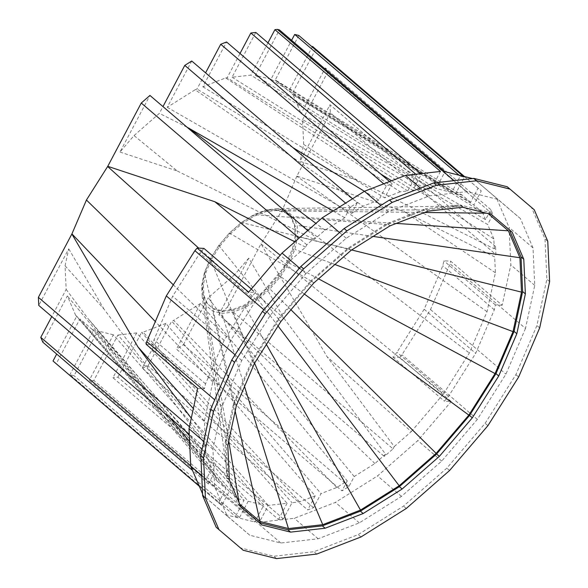 <?xml version="1.0" encoding="UTF-8"?>
<svg xmlns="http://www.w3.org/2000/svg" width="588" height="588" viewBox="0 0 588 588"><rect width="100%" height="100%" fill="white"/><g stroke="black" fill="none" stroke-linecap="round" stroke-linejoin="round"><path stroke-width="0.44" stroke-dasharray="2.94 2.21" d="M211.673 259.036L219.89 246.019L230.143 234.031L241.719 223.874L253.84 216.252L265.68 211.673L276.426 210.46L285.349 212.687L291.846 218.214L295.463 226.652L295.955 237.427L293.302 249.819L287.672 262.961L279.447 275.978L269.201 287.966L257.618 298.123L245.497 305.745L233.656 310.324L222.911 311.537L213.988 309.31L207.498 303.783L203.874 295.345L203.382 284.57L206.035 272.178L211.673 259.036L210.747 258.25L205.116 271.391L202.463 283.776L202.956 294.559L206.579 302.996L213.069 308.516L221.992 310.751L232.738 309.538L244.579 304.959L256.699 297.337L268.282 287.179L278.528 275.191L286.746 262.174L292.383 249.025L295.036 236.641L294.544 225.865L290.92 217.428L284.43 211.9L275.507 209.673L264.762 210.886L252.921 215.458L240.801 223.087L229.217 233.238L218.971 245.233L210.747 258.25M206.035 272.178L205.116 271.391M219.89 246.019L218.971 245.233M230.143 234.031L229.217 233.238M241.719 223.874L240.801 223.087M253.84 216.252L252.921 215.458M265.68 211.673L264.762 210.886M276.426 210.46L275.507 209.673M285.349 212.687L284.43 211.9M291.846 218.214L290.92 217.428M295.463 226.652L294.544 225.865M295.955 237.427L295.036 236.641M293.302 249.819L292.383 249.025M286.746 262.174L287.672 262.961M203.382 284.57L202.463 283.776M203.874 295.345L202.956 294.559M207.498 303.783L206.579 302.996M213.988 309.31L213.069 308.516M222.911 311.537L221.992 310.751M233.656 310.324L232.738 309.538M245.497 305.745L244.579 304.959M257.618 298.123L256.699 297.337M269.201 287.966L268.282 287.179M279.447 275.978L278.528 275.191M289.068 263.034L294.911 249.4L297.668 236.56L297.153 225.38L293.397 216.634L286.665 210.908L277.418 208.593L266.268 209.85L253.994 214.598L241.425 222.507L229.416 233.032L218.787 245.468L210.269 258.963L204.426 272.597L201.669 285.437L202.191 296.617L205.94 305.363L212.672 311.089L221.926 313.404L233.069 312.147L245.343 307.399L257.911 299.49L269.921 288.965L280.549 276.529L289.068 263.034L318.542 278.852M239.757 504.232L227.732 476.905L226.145 442.514L234.627 403L252.59 361.054L210.269 258.963M234.627 403L204.426 272.597M226.145 442.514L201.669 285.437M227.732 476.905L202.191 296.617M239.272 503.828L239.081 502.652M228.739 441.088L205.94 305.363M235.171 411.115L212.672 311.089M244.534 386.514L221.926 313.404M254.582 363.149L233.069 312.147M266.393 344.45L245.343 307.399M278.036 326.024L257.911 299.49M290.942 309.758L269.921 288.965M304.356 294.051L280.549 276.529M334.917 264.49L294.911 249.4M351.653 249.966L297.668 236.56M373.182 236.427L297.153 225.38M396.275 223.418L293.397 216.634M252.59 361.054L278.822 319.534L311.522 281.27L348.471 248.871L387.147 224.542L424.918 209.945L459.206 206.079L488.187 213.635M487.673 213.194L486.372 213.179M424.595 212.474L286.665 210.908M459.206 206.079L277.418 208.593M424.918 209.945L266.268 209.85M387.147 224.542L253.994 214.598M348.471 248.871L241.425 222.507M311.522 281.27L229.416 233.032M278.822 319.534L218.787 245.468M330.36 112.815L296.844 176.106L403.934 211.511L494.662 256.919L495.905 254.575L495.537 246.497L494.295 248.849L357.342 180.303L300.012 161.347L329.986 104.737L330.36 112.815L495.905 254.575M495.537 246.497L329.986 104.737M218.802 314.734L248.775 258.125L284.144 318.556L385.588 454.149L384.346 456.494L393.027 448.887L227.475 307.127L218.802 314.734L384.346 456.494M393.027 448.887L394.269 446.542L327.06 356.71L260.991 243.829L227.475 307.127M268.29 505.401L117.879 335.05L93.823 380.487L259.367 522.247L268.29 505.401L287.076 503.277L136.666 332.926L112.94 377.731L278.491 519.491L283.431 518.932L292.016 502.718L299.593 501.865L315.183 495.838L165.875 323.4L142.171 368.169L307.715 509.928L313.558 507.672L321.026 493.582L336.799 487.489L347.251 480.91L200.618 303.423L176.422 349.125L341.973 490.884L348.941 486.504L354.219 476.53L374.901 463.52L385.588 454.149M374.901 463.52L224.719 319.776L208.262 297.771L234.7 274.589L284.144 318.556M394.269 446.542L411.299 431.607L327.06 356.71M357.342 180.303L303.658 144.347L300.012 161.347M494.295 248.849L493.832 238.897L324.745 130.852L302.526 119.731L303.658 144.347M248.775 258.125L234.7 274.589M411.299 431.607L443.506 393.916L260.991 243.829M324.745 130.852L487.665 224.498L492.942 214.524L490.862 209.673L485.585 219.647L301.115 113.616L325.318 67.914L327.391 72.765L492.942 214.524M302.526 119.731L327.391 72.765M490.862 209.673L325.318 67.914M347.251 480.91L341.973 490.884M348.941 486.504L183.39 344.737L176.422 349.125M354.219 476.53L224.719 319.776M183.39 344.737L208.262 297.771M336.799 487.489L173.614 320.409L171.718 321.144L321.026 493.582M200.618 303.423L173.614 320.409M485.585 219.647L482.461 212.371L293.059 94.815L301.115 113.616M315.727 49.164L292.023 93.933L473.81 205.014L481.271 190.924L478.066 188.197L470.606 202.287L288.818 91.206L312.235 46.974M464.483 176.547L481.271 190.924M478.066 188.197L464.454 176.54M315.183 495.838L307.715 509.928M313.558 507.672L148.014 365.912L142.171 368.169M148.014 365.912L171.718 321.144M299.593 501.865L143.105 332.198L141.605 332.367L292.016 502.718M165.875 323.4L143.105 332.198M470.606 202.287L462.058 195.018L276.331 80.585L288.818 91.206M298.807 35.471L275.081 80.277L455.774 193.445L464.351 177.231L460.25 176.209L451.665 192.416L270.98 79.248L291.589 40.322M463.168 176.216L464.351 177.231M460.25 176.209L459.066 175.195M287.076 503.277L278.491 519.491M283.431 518.932L117.887 377.173L112.94 377.731M117.887 377.173L141.605 332.367M136.666 332.926L117.879 335.05M93.823 380.487L91.353 380.767L89.295 380.252L254.847 522.012L263.769 505.165L113.359 334.815L89.295 380.252M113.359 334.815L97.762 330.919L74.037 375.717L69.935 374.696L235.479 516.455L239.588 517.477L74.037 375.717M199.339 486.298L221.764 505.489L229.224 491.399L237.773 498.668L92.412 329.581L93.654 329.89L69.935 374.696M92.412 329.581L79.924 318.953L56.22 363.729L53.016 361.003M190.718 465.77L206.322 479.124L208.395 483.975L213.988 473.421L217.369 481.315L75.683 315.344L76.719 316.226L56.683 354.064M75.683 315.344L67.355 295.933L42.85 342.216M352.579 198.737L357.291 202.772L350.323 207.152L344.73 217.714L324.936 230.165L314.242 239.536L315.484 237.192L306.811 244.799L305.569 247.144L288.539 262.079L256.324 299.77L230.489 340.665L212.79 381.987L204.44 420.912L205.168 436.766L203.926 439.111L204.301 447.189L205.543 444.837L104.098 309.244L65.077 265.82L66.165 289.406L51.781 316.579M65.077 265.82L68.73 248.812L38.757 305.422M119.967 152.042L177.297 170.998L134.042 135.578L119.967 152.042L149.94 95.432M134.042 135.578L159.377 113.359L162.964 106.582M389.565 181.567L392.115 183.75L386.272 186.014L378.812 200.104L363.039 206.197L195.128 89.758L167.235 107.295L191.739 61.012M195.128 89.758L197.017 89.023L205.579 72.861M420.729 173.666L421.346 174.195L416.4 174.754L407.815 190.968L400.237 191.82L225.638 77.961L202.86 86.767L226.571 41.991M225.638 77.961L227.13 77.792L240 53.493M267.952 42.843L250.863 75.117L232.076 77.234L255.795 32.436M270.98 79.248L255.383 75.352L279.44 29.915M275.081 80.277L276.331 80.585M292.023 93.933L293.059 94.815M296.844 176.106L282.299 210.144L261.116 243.682M255.383 75.352L436.068 188.52L444.991 171.674M451.665 192.416L436.068 188.52M462.058 195.018L455.774 193.445M440.463 171.439L431.548 188.285L250.863 75.117M443.506 393.916L469.349 353.013L487.04 311.699L495.397 272.773L494.662 256.919M493.832 238.897L487.665 224.498M482.461 212.371L473.81 205.014M502.167 305.26L495.368 304.915L494.317 309.832L475.677 353.344L448.475 396.415L444.403 401.178L451.194 401.53L399.693 357.423L392.894 357.07L396.966 352.308L424.176 309.244L442.808 265.732L443.866 260.807L450.665 261.16L502.167 305.26L510.825 264.916L509.098 227.446L496.522 198.112L473.957 178.914L472.509 178.554M259.367 522.247L294.257 518.307L335.41 502.402L377.547 475.898L417.803 440.596L451.194 401.53M232.076 77.234L412.761 190.409L421.346 174.195M431.548 188.285L412.761 190.409M407.815 190.968L391.571 180.788M380.715 173.989L227.13 77.792M416.4 174.754L415.79 174.224M93.654 329.89L244.064 500.241L235.479 516.455M239.588 517.477L248.173 501.27L97.762 330.919M237.773 498.668L244.064 500.241M248.173 501.27L263.769 505.165M202.86 86.767L384.655 197.847L392.115 183.75M378.812 200.104L364.406 191.298M292.795 147.544L197.017 89.023M386.272 186.014L383.721 183.823M76.719 316.226L226.02 488.672L218.56 502.762M221.764 505.489L56.22 363.729M229.224 491.399L79.924 318.953M217.369 481.315L226.02 488.672M400.237 191.82L384.655 197.847M344.73 217.714L333.065 211.011M350.323 207.152L345.612 203.117M187.035 127.199L159.377 113.359M66.165 289.406L87.943 318.512L169.917 417.745M189.601 441.566L211.908 468.57L206.322 479.124M167.235 107.295L351.697 213.326L357.291 202.772M208.395 483.975L192.511 470.371M213.988 473.421L67.355 295.933M202.573 493.839L203.316 495.574L225.88 514.772L254.847 522.012M197.671 388.418L204.462 388.771L205.521 383.854L224.153 340.342L251.363 297.271L255.435 292.508L248.636 292.155M363.039 206.197L351.697 213.326M205.543 444.837L205.998 454.789L211.908 468.57M177.297 170.998L314.242 239.536M324.936 230.165L315.903 223.389M204.301 447.189L189.262 434.311M104.098 309.244L68.73 248.812M307.73 230.547L315.484 237.192M191.276 418.2L205.168 436.766M189.454 426.712L203.926 439.111M306.811 244.799L299.057 238.155M305.569 247.144L294.897 241.8M288.539 262.079L280.189 255.243M256.324 299.77L198.722 248.136M204.44 420.912L193.342 408.564M212.79 381.987L155.328 321.577M230.489 340.665L173.313 284.842M205.998 454.789L189.321 435.539M185.367 430.967L87.943 318.512M282.299 210.144L469.349 353.013M487.04 311.699L296.815 176.26M495.397 272.773L403.934 211.511M251.333 289.002L255.435 292.508M203.933 248.408L199.861 253.171L172.651 296.234L154.019 339.746L152.961 344.671L146.162 344.318M251.363 297.271L199.861 253.171M204.462 388.771L152.961 344.671M205.521 383.854L154.019 339.746M224.153 340.342L172.651 296.234M399.693 357.423L401.935 354.807L430.512 309.567L450.085 263.865L450.665 261.16M424.176 309.244L475.677 353.344M448.475 396.415L396.966 352.308M392.894 357.07L444.403 401.178M495.368 304.915L443.866 260.807M494.317 309.832L442.808 265.732M216.178 527.252L240.448 547.898L273.802 556.241L313.977 551.698L358.224 534.602L403.544 506.099L446.836 468.136L485.151 423.309L515.874 374.659L536.925 325.517L546.862 279.219L545.002 238.926L531.479 207.38M525.496 328.442L505.923 374.144L477.346 419.384L441.72 461.073L401.457 496.375L359.319 522.879L318.167 538.784L280.814 543.003L249.79 535.249L227.225 516.051L214.649 486.717L212.922 449.247L222.161 406.19L241.734 360.488L270.311 315.256L305.944 273.567L346.2 238.265L388.337 211.761L429.49 195.855L466.85 191.637L497.867 199.391L520.431 218.589L533.007 247.923L534.735 285.393L525.496 328.442L450.085 263.865M236.347 405.624L233.59 403.265L225.042 443.073L226.645 477.721L238.272 504.842L241.021 507.179M254.45 363.369L251.686 361.003L233.59 403.265M280.873 321.54L278.109 319.174L251.686 361.003M313.816 282.99L311.059 280.63L278.109 319.174M351.043 250.348L348.28 247.989L311.059 280.63M390.006 225.843L387.249 223.477L348.28 247.989M428.057 211.136L425.293 208.777L387.249 223.477M462.602 207.233L459.838 204.874L425.293 208.777M491.281 214.407L488.525 212.04L459.838 204.874M512.148 232.157L488.525 212.04M227.806 445.439L225.042 443.073M229.401 480.08L226.645 477.721M241.029 507.209L238.272 504.842M539.688 327.876L536.925 325.517M515.874 374.659L518.638 377.026M549.618 281.579L546.862 279.219M547.759 241.286L545.002 238.926M243.204 550.265L240.448 547.898M276.558 558.6L273.802 556.241M316.734 554.065L313.977 551.698M360.988 536.962L358.224 534.602M406.301 508.458L403.544 506.099M449.592 470.503L446.836 468.136M487.908 425.668L485.151 423.309M430.512 309.567L505.923 374.144M534.735 285.393L510.825 264.916M533.007 247.923L509.098 227.446M520.431 218.589L496.522 198.112M497.867 199.391L473.957 178.914M466.85 191.637L454.01 180.641M429.49 195.855L420.398 188.072M388.337 211.761L380.914 205.396M346.2 238.265L339.533 232.561M305.944 273.567L299.505 268.047M270.311 315.256L263.872 309.736M241.734 360.488L235.068 354.777M222.161 406.19L214.716 399.818M212.922 449.247L203.801 441.434M214.649 486.717L201.735 475.655M227.225 516.051L203.316 495.574M249.79 535.249L225.88 514.772M280.814 543.003L91.353 380.767M318.167 538.784L294.257 518.307M359.319 522.879L335.41 502.402M401.457 496.375L377.547 475.898M441.72 461.073L417.803 440.596M477.346 419.384L401.935 354.807"/><path stroke-width="0.88" d="M239.081 502.652L228.739 441.088M318.542 278.852L495.067 373.586L468.842 415.106L436.134 453.37L399.193 485.769L360.51 510.09L322.746 524.687L288.458 528.561L259.984 521.446L239.757 504.232M259.984 521.446L235.171 411.115M288.458 528.561L244.534 386.514M322.746 524.687L254.582 363.149M360.51 510.09L266.393 344.45M399.193 485.769L278.036 326.024M436.134 453.37L290.942 309.758M468.842 415.106L304.356 294.051M488.187 213.635L508.385 230.812L519.924 257.735L521.512 292.126L513.03 331.639L495.067 373.586M513.03 331.639L334.917 264.49M521.512 292.126L351.653 249.966M519.924 257.735L373.182 236.427M508.385 230.812L396.275 223.418M486.372 213.179L424.595 212.474M464.454 176.54L312.522 46.437L464.483 176.547M312.522 46.437L312.235 46.974M459.066 175.195L294.706 34.442L298.807 35.471L463.168 176.216M294.706 34.442L291.589 40.322M56.683 354.064L53.016 361.003L199.339 486.298M192.511 470.371L42.85 342.216L40.77 337.365L190.718 465.77M51.781 316.579L40.77 337.365M189.262 434.311L38.757 305.422L38.382 297.352L189.454 426.712M155.328 321.577L71.927 233.899L38.382 297.352M71.927 233.899L86.436 200.023L107.751 166.331L141.267 103.04L149.94 95.432L307.73 230.547M345.612 203.117L184.772 65.393L162.964 106.582M184.772 65.393L191.739 61.012L352.579 198.737M383.721 183.823L220.728 44.254L205.579 72.861M220.728 44.254L226.571 41.991L389.565 181.567M415.79 174.224L250.856 32.994L240 53.493M250.856 32.994L255.795 32.436L420.729 173.666M420.398 188.072L405.58 175.378L440.463 171.439L274.919 29.679L267.952 42.843M274.919 29.679L277.389 29.4L279.44 29.915L444.991 171.674L472.509 178.554M391.571 180.788L380.715 173.989M405.58 175.378L364.428 191.284L292.795 147.544M333.065 211.011L187.035 127.199M169.917 417.745L189.601 441.566M380.914 205.396L364.428 191.284L322.283 217.788L282.027 253.09L248.636 292.155L197.134 248.055L194.893 250.672L166.316 295.911L146.743 341.613L146.162 344.318L197.671 388.418L189.013 428.77L190.74 466.24L202.573 493.839M315.903 223.389L188.777 128.074M71.898 234.053L137.959 346.935L191.276 418.2M299.057 238.155L141.267 103.04M294.897 241.8L214.84 201.735L107.751 166.331M280.189 255.243L214.84 201.735M198.722 248.136L107.626 166.485M193.342 408.564L137.959 346.935M173.313 284.842L86.436 200.023M189.321 435.539L185.367 430.967M197.134 248.055L203.933 248.408L251.333 289.002M534.242 209.747L507.216 186.741L473.855 178.399L433.687 182.934L389.432 200.038L344.12 228.541L300.828 266.504L262.513 311.331L231.782 359.974L210.732 409.123L200.802 455.421L202.654 495.713L216.178 527.252L218.942 529.619L205.418 498.073L203.558 457.78L213.495 411.482L234.538 362.34L265.269 313.691L303.584 268.863L346.876 230.9L392.189 202.404L436.443 185.301L476.618 180.766L509.972 189.101L534.242 209.747L547.759 241.286L549.618 281.579L539.688 327.876L518.638 377.026L487.908 425.668L449.592 470.503L406.301 508.458L360.988 536.962L316.734 554.065L276.558 558.6L243.204 550.265L218.942 529.619M523.776 259.279L525.371 293.926L516.83 333.734L498.734 375.997L472.311 417.825L439.361 456.376L402.141 489.01L363.171 513.522L325.12 528.23L290.575 532.125L261.895 524.959L241.029 507.209L229.401 480.08L227.806 445.439L236.347 405.624L254.45 363.369L280.873 321.54L313.816 282.99L351.043 250.348L390.006 225.843L428.057 211.136L462.602 207.233L491.281 214.407L512.148 232.157L523.776 259.279L521.019 256.919L509.399 229.82M525.371 293.926L522.614 291.567L521.019 256.919M516.83 333.734L514.074 331.375L522.614 291.567M472.311 417.825L469.547 415.459L495.971 373.63L514.074 331.375M495.971 373.63L498.734 375.997M261.895 524.959L259.139 522.592L287.819 529.766L322.364 525.863L360.415 511.156L399.377 486.651L436.605 454.01L469.547 415.459M241.021 507.179L259.139 522.592M290.575 532.125L287.819 529.766M325.12 528.23L322.364 525.863M363.171 513.522L360.415 511.156M402.141 489.01L399.377 486.651M439.361 456.376L436.605 454.01M509.972 189.101L507.216 186.741M476.618 180.766L473.855 178.399M436.443 185.301L433.687 182.934M392.189 202.404L389.432 200.038M346.876 230.9L344.12 228.541M303.584 268.863L300.828 266.504M265.269 313.691L262.513 311.331M234.538 362.34L231.782 359.974M213.495 411.482L210.732 409.123M203.558 457.78L200.802 455.421M205.418 498.073L202.654 495.713M454.01 180.641L277.389 29.4M339.533 232.561L322.283 217.788M299.505 268.047L282.027 253.09M263.872 309.736L194.893 250.672M235.068 354.777L166.316 295.911M214.716 399.818L146.743 341.613M203.801 441.434L189.013 428.77M201.735 475.655L190.74 466.24"/></g></svg>
